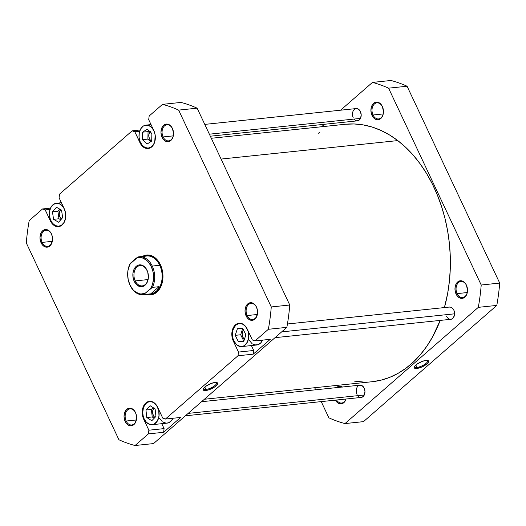 <?xml version="1.0" encoding="UTF-8"?>
<svg xmlns="http://www.w3.org/2000/svg" width="526" height="526" viewBox="0 0 526 526"><rect width="100%" height="100%" fill="white"/><g stroke="black" fill="none" stroke-linecap="round" stroke-linejoin="round"><path stroke-width="0.79" d="M341.558 387.09A8.087 5.701 -96 0 0 338.435 387.419A8.087 5.701 84 0 1 339.967 386.939A8.087 5.701 84 0 1 341.558 387.09M342.558 387.083L341.374 386.485L338.928 386.294L336.482 387.623A8.857 6.24 84 0 1 342.426 386.998M357.029 394.421A6.161 4.339 84 0 1 358.121 386.005A6.161 4.339 84 0 1 364.196 388.168L362.21 385.755L359.685 385.21M466.49 285.414A8.087 5.701 -96 0 0 458.514 282.567A8.087 5.701 -96 0 0 457.081 293.613L456.088 294.06A8.857 6.24 84 0 1 457.659 281.962A8.857 6.24 84 0 1 466.391 285.079L466.49 285.414A8.087 5.701 84 0 1 467.298 287.886A8.087 5.701 -96 0 0 466.49 285.414L465.595 283.678L463.537 281.607L461.124 280.746L458.731 281.232L456.726 282.988L455.398 285.743L454.97 289.076L455.49 292.495L456.884 295.461L458.948 297.532L461.355 298.393L463.748 297.907L465.76 296.158L467.081 293.403L467.515 290.063L466.391 285.079A8.857 6.24 84 0 1 467.285 287.834A8.857 6.24 84 0 1 467.515 290.017A8.857 6.24 84 0 1 463.182 298.15A8.857 6.24 84 0 1 456.088 294.06L457.081 293.613A8.087 5.701 84 0 1 460.94 281.469A8.087 5.701 84 0 1 466.49 285.414M353.248 117.824A6.161 4.339 84 0 1 354.346 109.408A6.161 4.339 84 0 1 360.422 111.571L358.43 109.158L355.905 108.612M382.435 106.791A8.087 5.701 -96 0 0 374.459 103.944A8.087 5.701 -96 0 0 373.026 114.997L372.033 115.444A8.857 6.24 84 0 1 373.605 103.339A8.857 6.24 84 0 1 382.343 106.456L382.435 106.791A8.087 5.701 84 0 1 383.244 109.27A8.087 5.701 -96 0 0 382.435 106.791L381.541 105.062L379.483 102.984L377.076 102.129L374.683 102.609L372.671 104.365L371.349 107.12L370.915 110.46L371.435 113.872L372.829 116.838L374.893 118.909L377.3 119.77L379.693 119.29L381.705 117.535L383.027 114.78L383.461 111.44L382.343 106.456A8.857 6.24 84 0 1 383.23 109.211A8.857 6.24 84 0 1 383.461 111.4A8.857 6.24 84 0 1 379.134 119.527A8.857 6.24 84 0 1 372.033 115.444L373.026 114.997A8.087 5.701 84 0 1 376.892 102.846A8.087 5.701 84 0 1 382.435 106.791M414.567 366.392A7.173 2.262 154.8 0 0 416.954 367.418L416.816 368.47A7.949 2.505 -25.2 0 1 414.297 366.878A7.949 2.505 -25.2 0 1 426.06 360.409L422.161 361.415L416.835 364.229L415.823 365.024L416.954 367.418A7.173 2.262 -25.2 0 1 414.633 366.832A7.173 2.262 -25.2 0 1 414.567 366.392M467.233 292.555L457.081 293.613L467.233 292.555M383.184 113.932L373.026 114.997L383.184 113.932M363.479 421.642L496.794 305.415A174.027 122.578 -96 0 0 499.7 283.073L407.078 86.238A174.027 122.578 -96 0 0 390.95 80.485L372.461 82.418A174.027 122.578 84 0 1 388.582 88.171L481.211 285.007A174.027 122.578 84 0 1 478.305 307.348L344.99 423.575A174.027 122.578 84 0 1 328.862 417.822L321.235 401.608L328.862 417.822A174.027 122.578 84 0 0 344.99 423.575L478.305 307.348L496.794 305.415L363.479 421.642L344.99 423.575L363.479 421.642M315.672 389.792L314.699 387.728L315.672 389.792M321.616 126.746L324.443 124.281L321.616 126.746M340.592 110.197L372.461 82.418L390.95 80.485A174.027 122.578 -96 0 1 407.078 86.238L499.7 283.073L481.211 285.007L388.582 88.171L407.078 86.238L388.582 88.171A174.027 122.578 84 0 0 372.461 82.418L340.592 110.197M356.917 120.835L358.581 120.5L360.507 118.389L361.198 115.043L360.422 111.571A6.161 4.339 84 0 1 361.04 113.491A6.161 4.339 84 0 1 361.198 115.01A6.161 4.339 84 0 1 358.712 120.428A6.161 4.339 84 0 1 354.005 119.067M450.309 319.302L451.972 318.966L453.373 317.75L454.523 314.699L454.49 312.306L453.813 310.044L452.584 308.256L450.999 307.217L449.296 307.079M360.691 397.432L362.355 397.097L364.288 394.987L364.978 391.64L364.196 388.168A6.161 4.339 84 0 1 364.82 390.088A6.161 4.339 84 0 1 364.978 391.607A6.161 4.339 84 0 1 362.486 397.025A6.161 4.339 84 0 1 357.779 395.664M346.062 399.01A8.857 6.24 84 0 1 335.41 400.128L337.968 403.008L339.152 403.6L341.598 403.79L344.78 401.627L346.101 398.872M416.816 368.47L422.135 366.872L427.046 363.854L428.388 362.355L428.67 361.178L427.855 360.494L426.06 360.409A7.949 2.505 -25.2 0 1 427.868 360.494A7.949 2.505 -25.2 0 1 426.027 364.656A7.949 2.505 -25.2 0 1 416.816 368.47L416.954 367.418L415.823 365.024L414.481 366.523L414.199 367.7L415.021 368.384L416.816 368.47M383.461 111.348A8.087 5.701 84 0 1 378.575 118.935A8.087 5.701 84 0 1 373.026 114.997A8.087 5.701 -96 0 0 379.489 118.731A8.087 5.701 -96 0 0 383.461 111.348M467.515 289.971A8.087 5.701 84 0 1 462.624 297.558A8.087 5.701 84 0 1 457.081 293.613A8.087 5.701 -96 0 0 463.544 297.354A8.087 5.701 -96 0 0 467.515 289.971M345.963 399.024A8.087 5.701 84 0 1 341.644 403.034A8.087 5.701 84 0 1 336.594 400.003A8.087 5.701 -96 0 0 345.963 399.024M481.211 285.007A174.027 122.578 84 0 1 478.305 307.348L496.794 305.415A174.027 122.578 -96 0 0 499.7 283.073L481.211 285.007M427.322 360.389A7.173 2.262 -25.2 0 1 427.618 360.724A7.173 2.262 -25.2 0 1 424.357 364.59A7.173 2.262 -25.2 0 1 416.954 367.418A7.173 2.262 154.8 0 0 424.883 364.248A7.173 2.262 154.8 0 0 427.322 360.389M453.813 310.044A6.161 4.339 84 0 1 454.431 311.957A6.161 4.339 84 0 1 454.589 313.476A6.161 4.339 84 0 1 451.578 319.137A6.161 4.339 84 0 1 446.64 316.29M211.301 138.272L345.273 124.274A129.422 91.162 -96 0 1 397.774 140.593L405.71 147.352L413.199 155.131L420.162 163.856L426.533 173.429L432.254 183.778L437.264 194.784L441.518 206.356L444.976 218.382L447.6 230.736L449.368 243.301L450.269 255.965L450.282 268.602L449.414 281.081L447.679 293.298L444.417 307.579A129.422 91.162 -96 0 0 397.774 140.593L221.078 159.062L397.774 140.593L389.457 134.919L380.844 130.376L372.02 127.016L363.065 124.872L354.07 123.958L345.122 124.287M204.384 399.254L372.178 381.718A129.422 91.162 -96 0 0 440.209 320.413L432.438 337.153L426.744 346.338L420.399 354.629L413.456 361.934L405.98 368.2L398.057 373.348L389.753 377.339L381.146 380.134L372.329 381.705M354.386 381.12L363.381 382.034M319.394 132.644L318.269 133.288M153.914 130.744L153.888 130.75A11.559 8.14 84 0 1 155.045 134.321L153.888 130.75L151.587 127.397L148.615 125.451L145.426 125.201L143.177 126.161L140.744 128.811L139.291 132.657L139.035 137.102L140.021 141.468L142.092 145.097L144.933 147.431L148.115 148.122L151.153 147.056L153.585 144.407L155.038 140.56L155.348 137.22A11.559 8.14 84 0 1 148.365 148.102A11.559 8.14 84 0 1 140.449 142.467A11.559 8.14 84 0 1 145.965 125.116A11.559 8.14 84 0 1 153.888 130.75L153.914 130.744M64.303 208.875L64.271 208.875A11.559 8.14 84 0 1 65.434 212.451L64.271 208.875L61.976 205.528L59.004 203.575L55.809 203.325L52.883 204.811L50.667 207.809L49.497 211.866L49.424 215.226L50.404 219.598L52.475 223.228L55.322 225.562L58.504 226.252L61.542 225.187L63.975 222.531L65.428 218.691L65.737 215.344A11.559 8.14 84 0 1 58.754 226.233A11.559 8.14 84 0 1 50.831 220.598A11.559 8.14 84 0 1 56.354 203.246A11.559 8.14 84 0 1 64.271 208.875L64.303 208.875M157.695 407.341L157.668 407.348A11.559 8.14 84 0 1 152.145 424.699A11.559 8.14 84 0 1 144.223 419.064L146.524 422.417L150.291 424.594L151.896 424.719L154.21 424.081L157.366 421.004L158.997 416.079L158.734 410.477L156.623 405.52L153.178 402.383L150.798 401.7L148.424 402.009L146.274 403.284L144.525 405.408L143.328 408.209L142.763 412.562L143.157 415.935L144.223 419.064A11.559 8.14 84 0 1 149.746 401.713A11.559 8.14 84 0 1 157.668 407.348L157.695 407.341M152.145 424.699L167.104 423.134A11.559 8.14 -96 0 0 172.929 418.255L171.206 420.945L168.419 422.838L166.052 423.147L162.909 422.03M247.312 329.217L247.279 329.217A11.559 8.14 84 0 1 241.763 346.568A11.559 8.14 84 0 1 233.84 340.94L236.831 344.925L240.711 346.581L242.302 346.489L244.551 345.529L247.444 342.005L248.719 336.844L248.062 331.268L245.635 326.587L242.795 324.253L240.408 323.569L238.041 323.878L235.891 325.153L233.675 328.152L232.683 331.124L232.374 334.437L232.775 337.804L233.84 340.94A11.559 8.14 84 0 1 239.356 323.582A11.559 8.14 84 0 1 247.279 329.217L247.312 329.217M241.763 346.568L256.714 345.01A11.559 8.14 -96 0 0 262.546 340.131L260.824 342.814L258.036 344.714L254.86 344.905L252.519 343.899M256.55 307.355A8.087 5.701 -96 0 0 248.574 304.508A8.087 5.701 -96 0 0 247.141 315.554L246.148 316.001A8.857 6.24 84 0 1 247.72 303.903A8.857 6.24 84 0 1 256.451 307.02L256.55 307.355A8.087 5.701 84 0 1 257.352 309.827A8.087 5.701 -96 0 0 256.55 307.355L255.656 305.619L253.598 303.548L251.185 302.687L248.791 303.173L246.786 304.922L245.458 307.677L245.024 311.017L245.55 314.43L246.944 317.402L249.002 319.473L251.415 320.334L253.808 319.847L255.814 318.099L257.477 313.713L257.431 310.274L256.451 307.02A8.857 6.24 84 0 1 257.345 309.775A8.857 6.24 84 0 1 257.576 311.957A8.857 6.24 84 0 1 253.243 320.091A8.857 6.24 84 0 1 246.148 316.001L247.141 315.554A8.087 5.701 84 0 1 251.001 303.41A8.087 5.701 84 0 1 256.55 307.355M135.57 412.825A8.087 5.701 -96 0 0 127.594 409.978A8.087 5.701 -96 0 0 126.161 421.03L125.168 421.477A8.857 6.24 84 0 1 126.74 409.373A8.857 6.24 84 0 1 135.471 412.489L135.57 412.825A8.087 5.701 84 0 1 136.372 415.303A8.087 5.701 -96 0 0 135.57 412.825L134.676 411.095L132.618 409.024L130.205 408.163L127.811 408.643L125.806 410.398L124.478 413.153L124.044 416.493L124.57 419.906L125.964 422.871L128.022 424.942L130.435 425.804L132.828 425.324L134.84 423.568L136.497 419.189L136.451 415.744L135.471 412.489A8.857 6.24 84 0 1 136.365 415.251A8.857 6.24 84 0 1 136.596 417.434A8.857 6.24 84 0 1 132.263 425.56A8.857 6.24 84 0 1 125.168 421.477L126.161 421.03A8.087 5.701 84 0 1 130.021 408.88A8.087 5.701 84 0 1 135.57 412.825M51.515 234.201A8.087 5.701 -96 0 0 43.54 231.361A8.087 5.701 -96 0 0 42.106 242.407L41.113 242.854A8.857 6.24 84 0 1 42.685 230.756A8.857 6.24 84 0 1 51.423 233.866L51.515 234.201A8.087 5.701 84 0 1 52.324 236.68A8.087 5.701 -96 0 0 51.515 234.201L50.621 232.472L48.563 230.401L46.157 229.54L43.763 230.026L41.751 231.775L40.43 234.53L39.996 237.87L40.515 241.283L41.909 244.255L43.974 246.326L46.38 247.181L48.773 246.701L50.785 244.945L52.442 240.566L52.396 237.121L51.423 233.866A8.857 6.24 84 0 1 52.311 236.628A8.857 6.24 84 0 1 52.541 238.811A8.857 6.24 84 0 1 48.214 246.944A8.857 6.24 84 0 1 41.113 242.854L42.106 242.407A8.087 5.701 84 0 1 45.972 230.256A8.087 5.701 84 0 1 51.515 234.201M172.495 128.732A8.087 5.701 -96 0 0 164.52 125.885A8.087 5.701 -96 0 0 163.086 136.931L162.093 137.378A8.857 6.24 84 0 1 163.665 125.28A8.857 6.24 84 0 1 172.403 128.397L172.495 128.732A8.087 5.701 84 0 1 173.304 131.204A8.087 5.701 -96 0 0 172.495 128.732L171.601 126.996L169.543 124.925L167.13 124.07L164.743 124.55L162.731 126.306L161.41 129.061L160.976 132.394L161.495 135.813L162.889 138.779L164.954 140.85L167.36 141.711L169.753 141.224L171.765 139.475L173.087 136.721L173.521 133.38L172.403 128.397A8.857 6.24 84 0 1 173.291 131.152A8.857 6.24 84 0 1 173.521 133.334A8.857 6.24 84 0 1 169.194 141.468A8.857 6.24 84 0 1 162.093 137.378L163.086 136.931A8.087 5.701 84 0 1 166.952 124.787A8.087 5.701 84 0 1 172.495 128.732M146.267 294.277L149.042 294.882L151.804 294.711L154.447 293.791L156.879 292.134L158.997 289.826L161.988 283.593L162.968 276.045L162.646 272.133L160.437 264.782L156.452 258.97L153.973 256.938L151.297 255.59L148.529 254.992L145.761 255.156L142.5 256.418A20.027 14.11 84 0 1 160.437 264.782L160.529 265.111A19.258 13.564 -96 0 0 147.056 255.754A19.258 13.564 84 0 1 147.326 255.721A19.258 13.564 84 0 1 160.529 265.111A19.258 13.564 84 0 1 162.462 271.087M205.922 389.47A7.173 2.262 154.8 0 0 213.852 386.301A7.173 2.262 154.8 0 0 216.291 382.441A7.173 2.262 -25.2 0 1 216.587 382.777A7.173 2.262 -25.2 0 1 213.326 386.643A7.173 2.262 -25.2 0 1 205.922 389.47L204.798 387.077L203.457 388.576L203.174 389.753L203.989 390.437L205.784 390.522L205.922 389.47A7.173 2.262 -25.2 0 1 203.601 388.885A7.173 2.262 -25.2 0 1 203.536 388.444A7.173 2.262 154.8 0 0 205.922 389.47L205.784 390.522L208.283 389.99L215.009 386.702L217.363 384.407L217.646 383.23L216.824 382.547L215.029 382.461A7.949 2.505 -25.2 0 1 216.837 382.547A7.949 2.505 -25.2 0 1 215.002 386.709A7.949 2.505 -25.2 0 1 205.784 390.522A7.949 2.505 -25.2 0 1 203.273 388.931A7.949 2.505 -25.2 0 1 215.029 382.461L211.136 383.467L205.804 386.281L204.798 387.077L205.922 389.47M257.293 314.495L247.141 315.554L257.293 314.495M136.313 419.965L126.161 421.03L136.313 419.965M52.265 241.349L42.106 242.407L52.265 241.349M173.245 135.872L163.086 136.931L173.245 135.872M244.445 339.25A5.391 3.8 84 0 1 242.861 337.245A5.391 3.8 84 0 1 243.564 330.124M154.94 417.453A5.391 3.8 84 0 1 153.25 415.369A5.391 3.8 84 0 1 154.006 408.189M61.489 218.941A5.391 3.8 84 0 1 59.852 216.903A5.391 3.8 84 0 1 60.681 209.657M151.613 141.119A5.391 3.8 84 0 1 149.469 138.779A5.391 3.8 84 0 1 150.068 131.77M161.778 423.693L164.092 428.611L163.612 432.293L180.642 417.453L165.414 419.044L162.751 418.098L157.616 407.177L155.242 403.718L153.77 402.502L150.521 401.345L147.293 401.995L145.847 402.982L144.584 404.356L142.802 408.071L142.408 414.902L143.73 419.288L148.865 430.202L148.385 433.891L135.05 445.515A174.027 122.578 84 0 1 118.922 439.762L26.3 242.927A174.027 122.578 84 0 1 29.206 220.585L42.54 208.953L45.197 209.907L51.41 222.702L54.185 225.496L57.433 226.653L59.083 226.555L62.107 225.023L63.37 223.642L65.152 219.927L65.546 213.096L64.225 208.71L59.09 197.796L59.569 194.114L132.157 130.829L134.814 131.776L141.027 144.578L143.802 147.372L147.05 148.529L148.694 148.431L151.718 146.892L154.013 143.795L154.762 141.803L155.157 134.965L153.842 130.579L148.7 119.665L149.18 115.983L162.521 104.358A174.027 122.578 84 0 1 178.643 110.112L271.265 306.941A174.027 122.578 84 0 1 268.365 329.289L255.025 340.914L252.368 339.967L247.233 329.052L244.86 325.587L241.789 323.575L240.132 323.214L236.91 323.865L235.464 324.851L233.169 327.948L232.42 329.947L232.025 336.778L233.34 341.164L238.475 352.078L238.002 355.76L165.414 419.044L238.002 355.76L253.23 354.169L270.252 339.323L255.025 340.914L268.365 329.289L286.854 327.356A174.027 122.578 -96 0 0 289.76 305.014L197.138 108.178A174.027 122.578 -96 0 0 181.01 102.425L162.521 104.358L181.01 102.425A174.027 122.578 -96 0 1 197.138 108.178L178.643 110.112L271.265 306.941L289.76 305.014L197.138 108.178L178.643 110.112A174.027 122.578 84 0 0 162.521 104.358L149.18 115.983L148.7 119.665L153.842 130.579A11.94 8.409 84 0 1 148.135 148.516A11.94 8.409 84 0 1 139.949 142.691L140.521 142.631L139.949 142.691L134.814 131.776L139.653 131.27L134.814 131.776L132.157 130.829L140.14 129.994L132.157 130.829L59.569 194.114L59.09 197.796L64.225 208.71A11.94 8.409 84 0 1 58.524 226.64A11.94 8.409 84 0 1 50.338 220.821L50.91 220.762L50.338 220.821L45.197 209.907L50.042 209.401L45.197 209.907L42.54 208.953L50.522 208.125L42.54 208.953L29.206 220.585A174.027 122.578 84 0 0 26.3 242.927L118.922 439.762A174.027 122.578 84 0 0 135.05 445.515L148.385 433.891L163.612 432.293L180.642 417.453L165.414 419.044L162.751 418.098L157.616 407.177A11.94 8.409 84 0 0 149.43 401.358A11.94 8.409 84 0 0 143.73 419.288L144.302 419.229L143.73 419.288L148.865 430.202L164.092 428.611L148.865 430.202L148.385 433.891L163.612 432.293L164.092 428.611L161.778 423.693M162.172 421.49L159.667 418.446M251.389 345.562L253.71 350.487L253.23 354.169L270.252 339.323L255.025 340.914L252.368 339.967L247.233 329.052A11.94 8.409 84 0 0 239.047 323.227A11.94 8.409 84 0 0 233.34 341.164L233.919 341.098L233.34 341.164L238.475 352.078L253.71 350.487L238.475 352.078L238.002 355.76L253.23 354.169L253.71 350.487L251.389 345.562M251.79 343.36L249.285 340.322M153.539 443.582L286.854 327.356L153.539 443.582L135.05 445.515L153.539 443.582M151.054 294.06A19.258 13.564 -96 0 0 162.968 275.9A19.258 13.564 84 0 1 151.33 294.034M173.521 133.288A8.087 5.701 84 0 1 168.629 140.876A8.087 5.701 84 0 1 163.086 136.931A8.087 5.701 -96 0 0 169.55 140.672A8.087 5.701 -96 0 0 173.521 133.288M52.541 238.758A8.087 5.701 84 0 1 47.649 246.352A8.087 5.701 84 0 1 42.106 242.407A8.087 5.701 -96 0 0 48.57 246.142A8.087 5.701 -96 0 0 52.541 238.758M136.589 417.381A8.087 5.701 84 0 1 131.704 424.969A8.087 5.701 84 0 1 126.161 421.03A8.087 5.701 -96 0 0 132.624 424.765A8.087 5.701 -96 0 0 136.589 417.381M257.569 311.911A8.087 5.701 84 0 1 252.684 319.499A8.087 5.701 84 0 1 247.141 315.554A8.087 5.701 -96 0 0 253.604 319.295A8.087 5.701 -96 0 0 257.569 311.911M271.265 306.941A174.027 122.578 84 0 1 268.365 329.289L286.854 327.356A174.027 122.578 -96 0 0 289.76 305.014L271.265 306.941M162.462 271.061A19.258 13.564 -96 0 0 160.529 265.111L160.437 264.782A20.027 14.11 84 0 1 162.449 271.015A20.027 14.11 84 0 1 162.968 275.953A20.027 14.11 84 0 1 146.465 294.35M238.396 341.736L235.234 335.338L237.397 328.684L242.716 328.421L245.885 334.819L243.722 341.473L238.396 341.736L235.234 335.338L240.671 334.773L243.827 341.15L240.671 334.773L235.234 335.338L237.397 328.684L242.716 328.421L245.885 334.819L243.722 341.473L238.396 341.736M145.939 410.017L150.088 405.691L155.091 408.886L155.952 416.395L151.804 420.721L146.793 417.526L145.939 410.017L150.088 405.691L155.091 408.886L155.952 416.395L151.804 420.721L146.793 417.526L152.231 416.96L154.203 418.216L152.231 416.96L146.793 417.526L145.939 410.017L151.376 409.445L145.939 410.017M53.553 219.329L52.468 211.846L56.466 207.264L61.549 210.15L62.64 217.626L58.636 222.215L53.553 219.329L52.468 211.846L57.906 211.281L58.991 218.757L53.553 219.329L58.991 218.757L60.773 219.769L58.991 218.757L57.906 211.281L52.468 211.846L56.466 207.264L61.549 210.15L62.64 217.626L58.636 222.215L53.553 219.329M142.447 139.666L142.618 132.164L147.339 129.113L151.889 133.551L151.712 141.053L146.991 144.104L142.447 139.666L142.618 132.164L148.056 131.599L147.885 139.094L142.447 139.666L147.885 139.094L150.614 141.764L147.885 139.094L148.056 131.599L142.618 132.164L147.339 129.113L151.889 133.551L151.712 141.053L146.991 144.104L142.447 139.666M242.729 328.441L240.671 334.773L242.729 328.441M244.603 339.355L242.861 337.245L242.177 334.207L242.782 331.275L243.821 329.881M153.125 407.63L151.376 409.445L152.231 416.96L151.376 409.445L153.125 407.63M154.986 417.486L153.73 416.224L152.652 413.39L152.829 410.306L154.203 408.005M59.773 209.138L57.906 211.281L59.773 209.138M61.595 219.013L60.339 217.757L59.26 214.924L59.438 211.84L60.812 209.539M149.16 130.889L148.056 131.599L149.16 130.889M151.929 141.251L149.956 139.627L148.871 136.793L149.049 133.709L150.429 131.408M144.315 256.537A19.067 13.433 84 0 1 159.74 265.282A19.067 13.433 84 0 1 156.353 291.325L153.888 292.877L150.758 293.837L158.951 286.696L157.307 290.345L153.888 292.877L150.758 293.837L144.236 294.521L145.13 293.317A18.298 12.887 84 0 1 129.981 285.066L130.08 285.401A19.067 13.433 -96 0 0 144.236 294.521L145.13 293.317L140.955 294.014L138.825 293.62L134.768 291.411L132.953 289.655L129.981 285.066L128.16 279.477L127.686 273.494L127.969 270.555L129.554 265.176L130.81 262.888L136.116 258.259L138.174 257.668L142.428 257.957L146.484 260.166L148.299 261.922L151.264 266.511L153.086 272.1L153.566 278.083L152.652 283.816L151.692 286.4L150.436 288.689L145.13 293.317L152.428 287.374L158.951 286.696L158.063 289.241L156.353 291.325A19.067 13.433 -96 0 0 159.74 265.282L152.257 266.064A19.067 13.433 84 0 1 152.428 287.374L158.951 286.696L150.758 293.837L144.236 294.521A19.067 13.433 84 0 1 143.151 294.698A19.067 13.433 84 0 1 130.08 285.401A19.067 13.433 84 0 1 128.153 279.418M159.983 265.17L160.529 265.111L159.983 265.17A19.258 13.564 -96 0 0 144.9 256.169A19.258 13.564 84 0 1 146.78 255.781A19.258 13.564 84 0 1 159.983 265.17L159.983 265.17A19.258 13.564 84 0 1 150.784 294.093A19.258 13.564 84 0 1 148.865 294.1A19.258 13.564 -96 0 0 160.89 285.02A19.258 13.564 -96 0 0 159.983 265.17M135.235 280.91A10.204 7.193 -96 0 0 143.394 285.625A10.204 7.193 -96 0 0 148.398 276.295A10.204 7.193 84 0 1 142.23 285.881A10.204 7.193 84 0 1 135.235 280.91L148.049 279.569L135.235 280.91A10.204 7.193 84 0 1 140.107 265.577A10.204 7.193 84 0 1 147.109 270.555L147.01 270.219A10.98 7.732 84 0 1 148.115 273.638A10.98 7.732 84 0 1 148.398 276.347A10.98 7.732 84 0 1 143.033 286.42A10.98 7.732 84 0 1 134.242 281.357L135.235 280.91L134.242 281.357L137.089 285.145L140.764 286.723L144.413 285.717L147.168 282.37L148.378 277.465L147.753 272.166L146.024 268.49L142.75 265.505L140.481 264.854L138.233 265.15L136.188 266.36L134.524 268.385L133.387 271.041L132.874 274.112L133.229 278.379L134.242 281.357A10.98 7.732 84 0 1 136.188 266.36A10.98 7.732 84 0 1 147.01 270.219L147.109 270.555A10.204 7.193 84 0 1 148.122 273.684A10.204 7.193 -96 0 0 147.109 270.555A10.204 7.193 -96 0 0 137.043 266.965A10.204 7.193 -96 0 0 135.235 280.91M139.186 256.767L146.669 255.984A19.067 13.433 -96 0 1 159.74 265.282L152.257 266.064A19.067 13.433 -96 0 1 152.428 287.374L150.436 288.689A18.298 12.887 84 0 0 151.264 266.511A18.298 12.887 84 0 0 136.116 258.259L138.108 256.944A19.067 13.433 84 0 1 139.186 256.767A19.067 13.433 84 0 1 152.257 266.064A19.067 13.433 -96 0 0 138.108 256.944L129.915 264.085A19.067 13.433 -96 0 0 127.667 274.769L127.673 274.861A18.298 12.887 84 0 1 130.81 262.888L129.915 264.085A19.067 13.433 84 0 0 127.667 274.796M143.151 294.698L150.627 293.916A19.067 13.433 -96 0 0 156.353 291.325A19.067 13.433 84 0 1 149.535 293.962M128.14 279.372L128.16 279.464A19.067 13.433 -96 0 0 130.08 285.401L129.981 285.066A18.298 12.887 84 0 1 128.14 279.372A18.298 12.887 84 0 1 127.673 274.861M61.805 219.197L61.115 218.625M360.507 118.389L209.374 134.183L360.507 118.389M151.422 141.067L150.725 140.495M281.653 331.893L454.589 313.818L281.653 331.893M243.032 330.887L243.545 330.118M244.629 339.408L243.952 338.79M364.288 394.987L188.17 413.39L364.288 394.987M150.206 147.911L148.365 148.102M60.589 226.042L58.754 226.233M241.191 323.391L239.369 323.582M151.58 401.522L149.752 401.713M61.404 202.714L56.361 203.246M151.021 124.59L145.972 125.116M210.328 136.208L357.496 120.829M204.765 124.392L356.214 108.566M287.439 323.983L449.605 307.033M275.019 337.672L450.887 319.295M185.408 415.803L361.27 397.426M201.557 401.719L359.994 385.163"/></g></svg>
